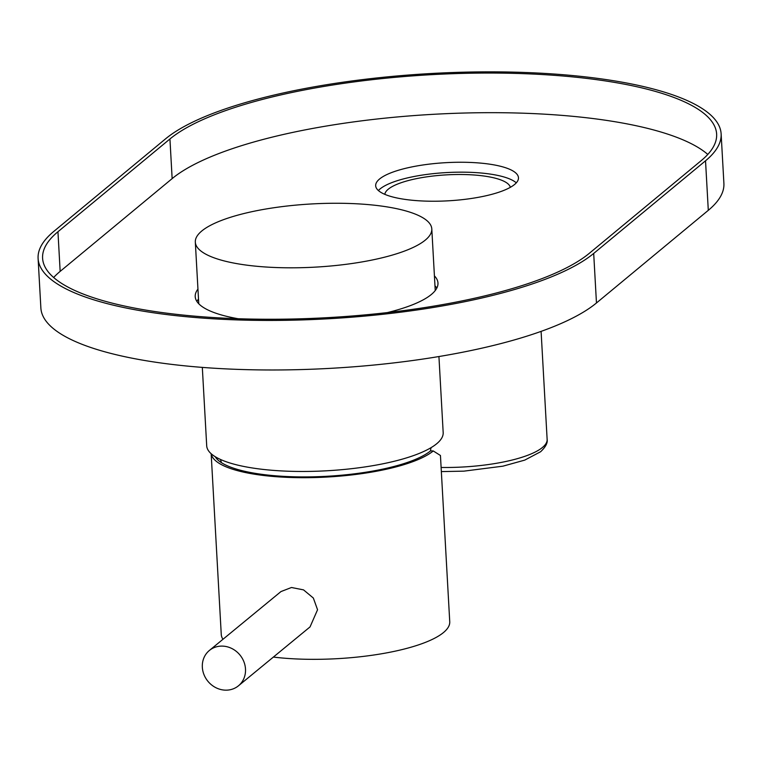 <?xml version="1.0" encoding="UTF-8"?>
<svg xmlns="http://www.w3.org/2000/svg" width="762" height="762" viewBox="0 0 762 762"><rect width="100%" height="100%" fill="white"/><g stroke="black" fill="none" stroke-linecap="round" stroke-linejoin="round"><path stroke-width="1.14" d="M196.91 301.485A121.568 32.49 176.8 0 1 198.501 299.009M197.949 289.103A121.568 32.49 -3.2 0 0 195.215 296.608A121.568 32.49 -3.2 0 0 238.192 318.735M387.306 312.601A121.568 32.49 -3.2 0 0 431.34 294.484A121.568 32.49 -3.2 0 0 437.969 283.035A121.568 32.49 -3.2 0 0 434.416 275.882M378.4 190.548A71.514 19.107 176.8 0 1 380.124 188.909A71.514 19.107 176.8 0 1 449.58 172.422A71.514 19.107 176.8 0 1 516.293 182.842M379.571 179.003A71.514 19.107 -3.2 0 0 375.676 185.738A71.514 19.107 -3.2 0 0 435.788 201.225A71.514 19.107 -3.2 0 0 514.569 184.48A71.514 19.107 -3.2 0 0 518.465 177.756A71.514 19.107 -3.2 0 0 458.353 162.258A71.514 19.107 -3.2 0 0 379.571 179.003M434.969 285.788A121.568 32.49 176.8 0 1 436.826 288.074M721.128 133.864L723.9 183.404A286.045 76.438 176.8 0 1 708.298 210.331L596.465 302.971A286.045 76.438 176.8 0 1 281.321 369.941A286.045 76.438 176.8 0 1 40.872 307.981L38.1 258.442A286.045 76.438 176.8 0 1 53.702 231.505L165.535 138.865A286.045 76.438 176.8 0 1 480.679 71.895A286.045 76.438 176.8 0 1 721.128 133.864A286.045 76.438 176.8 0 1 705.526 160.801L593.693 253.441A286.045 76.438 176.8 0 1 278.549 320.402A286.045 76.438 176.8 0 1 38.1 258.442M707.784 154.429A281.464 75.219 -3.2 0 0 444.913 113.729A281.464 75.219 -3.2 0 0 172.145 178.613L60.16 271.377A281.464 75.219 -3.2 0 0 53.664 277.501M701.288 160.563A281.464 75.219 -3.2 0 0 716.632 134.055A281.464 75.219 -3.2 0 0 480.031 73.085A281.464 75.219 -3.2 0 0 169.936 138.979L57.95 231.743A281.464 75.219 -3.2 0 0 42.596 258.242A281.464 75.219 -3.2 0 0 279.197 319.221A281.464 75.219 -3.2 0 0 589.293 253.327L701.288 160.563M438.931 356.54L443.179 432.578A118.424 31.642 176.8 0 1 292.475 471.345A118.424 31.642 176.8 0 1 206.702 445.799L202.321 367.398M281.092 267.691A118.424 31.642 176.8 0 1 195.32 242.145A118.424 31.642 176.8 0 1 346.024 203.378A118.424 31.642 176.8 0 1 431.797 228.924A118.424 31.642 176.8 0 1 281.092 267.691M202.34 667.236A22.879 20.717 -129.4 0 0 215.741 687.619A22.879 20.717 -129.4 0 0 238.458 685.8A22.879 20.717 -129.4 0 0 245.497 669.026A22.879 20.717 -129.4 0 0 232.096 648.643A22.879 20.717 -129.4 0 0 209.379 650.462A22.879 20.717 -129.4 0 0 202.34 667.236M238.458 685.8L310.048 626.907L317.554 609.743L313.344 598.037L303.543 589.883L291.465 587.502L280.978 591.56L209.379 650.462M215.217 456.695A111.557 29.813 -3.2 0 0 315.106 476.774A111.557 29.813 -3.2 0 0 430.568 450.856L433.264 450.961L440.446 455.495L449.742 621.763A114.414 30.575 176.8 0 1 443.417 632.603A114.414 30.575 176.8 0 1 273.387 657.073M222.971 639.28A114.414 30.575 176.8 0 1 221.266 634.536L211.16 453.723M433.264 450.961A114.414 30.575 176.8 0 1 308.781 477.669A114.414 30.575 176.8 0 1 211.207 453.771M384.82 194.348A62.932 16.821 176.8 0 1 463.42 174.527A62.932 16.821 176.8 0 1 510.34 187.328M172.145 178.613L169.936 138.979M60.16 271.377L57.95 231.743M708.298 210.331L705.526 160.801M596.465 302.971L593.693 253.441M441.122 467.458A85.525 22.86 -3.2 0 0 542.363 447.542A85.525 22.86 -3.2 0 0 547.135 439.407C547.811 442.884 545.63 446.999 540.591 451.752L524.742 460.115L502.91 466.173L463.925 471.145L441.35 471.602M198.768 303.762L195.32 242.145M435.235 290.541L431.797 228.924M430.416 450.98L431.044 447.675M221.447 462.658L220.447 459.448M541.096 331.375L547.135 439.407"/></g></svg>
